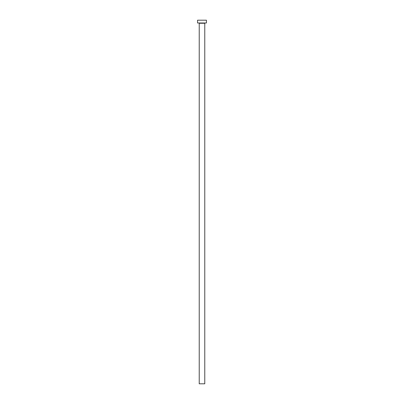 <?xml version="1.0" encoding="UTF-8"?>
<svg xmlns="http://www.w3.org/2000/svg" width="404" height="404" viewBox="0 0 404 404"><rect width="100%" height="100%" fill="white"/><g stroke="black" fill="none" stroke-linecap="round" stroke-linejoin="round"><path stroke-width="0.61" d="M204.778 23.255L199.222 23.255L199.222 383.8L204.778 383.8L204.778 23.255L199.222 23.255L199.222 383.8L204.778 383.8L204.778 23.255A0.278 0.278 0 0 1 205.055 22.977M197.561 20.2L197.561 22.977L206.439 22.977L206.439 20.2L197.561 20.2L197.561 22.977L206.439 22.977L206.439 20.2L197.561 20.2M199.222 23.255A0.278 0.278 0 0 0 198.945 22.977"/></g></svg>
